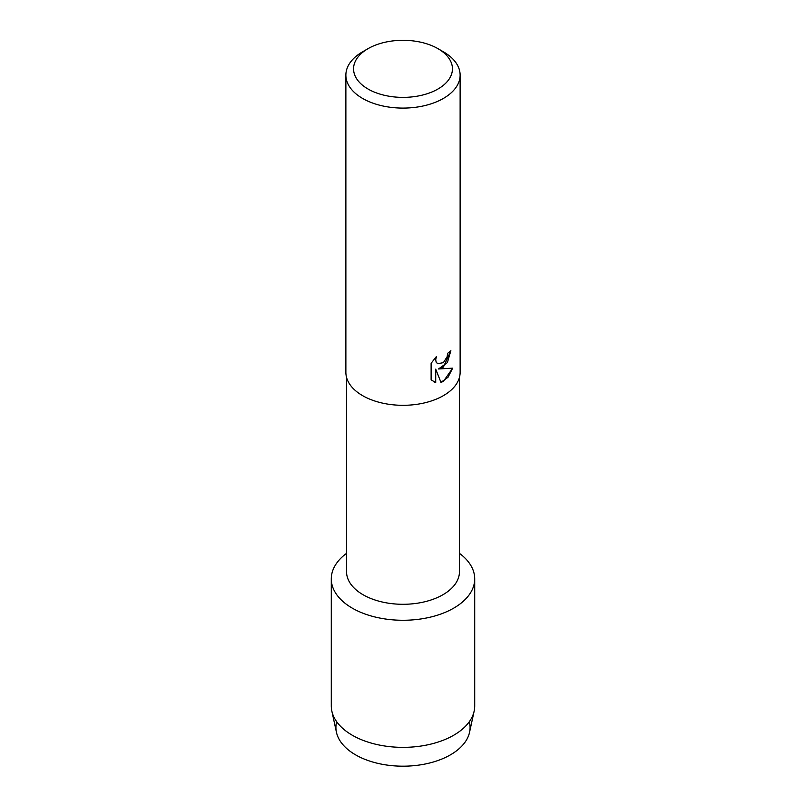 <?xml version="1.0" encoding="UTF-8"?>
<svg xmlns="http://www.w3.org/2000/svg" width="806" height="806" viewBox="0 0 806 806"><rect width="100%" height="100%" fill="white"/><g stroke="black" fill="none" stroke-linecap="round" stroke-linejoin="round"><path stroke-width="1.21" d="M469.334 721.692A67.079 38.728 180 0 1 450.433 754.849A67.079 38.728 180 0 1 372.775 762.033A67.079 38.728 180 0 1 336.666 721.692M459.46 377.329L459.46 571.686A56.46 32.603 180 0 1 442.927 594.737A56.46 32.603 180 0 1 381.389 601.81A56.46 32.603 180 0 1 346.54 571.686L346.54 377.329M453.707 608.147A71.714 41.398 180 0 1 355.456 609.87A71.714 41.398 180 0 1 346.54 553.359A71.714 41.398 180 0 0 331.286 578.879A71.714 41.398 180 0 0 375.556 617.124A71.714 41.398 180 0 0 453.707 608.147A71.714 41.398 180 0 0 459.46 553.359A71.714 41.398 180 0 1 474.714 578.879A71.714 41.398 180 0 1 453.707 608.147M437.96 48.662L443.391 51.796A57.125 32.975 180 0 1 460.125 75.119L460.125 372.332A57.125 32.975 180 0 1 443.391 395.655A57.125 32.975 180 0 1 381.137 402.799A57.125 32.975 180 0 1 345.875 372.332L345.875 75.119A57.125 32.975 180 0 1 362.609 51.796L368.04 48.662A49.438 28.542 180 0 1 437.96 48.662A49.438 28.542 180 0 1 437.96 89.023A49.438 28.542 180 0 1 368.04 89.023A49.438 28.542 180 0 1 368.04 48.662L362.609 51.796M443.391 367.103L438.494 368.967L452.72 368.151L443.391 381.379L440.983 382.407L435.714 369.138L435.714 382.558L431.119 379.858L431.119 363.294L436.419 356.534L435.693 359.829L436.217 362.186L437.658 363.738L443.391 362.65L447.129 356.726L447.683 353.29A57.125 32.975 0 0 0 450.876 350.731L443.391 367.103M460.125 75.119A57.125 32.975 180 0 1 443.391 98.433A57.125 32.975 180 0 1 381.137 105.586A57.125 32.975 180 0 1 345.875 75.119M450.836 350.771L447.37 362.619L438.494 368.967M440.963 382.366L448.025 377.268L452.66 368.161M433.265 381.56L435.663 382.528L435.714 369.138M437.638 363.728L436.167 362.156L435.653 359.798L436.318 356.635M474.714 578.879L474.714 705.965A71.714 41.398 180 0 1 474.15 711.114L469.555 732.271A67.079 38.728 180 0 1 450.433 754.849A67.079 38.728 180 0 1 381.238 764.098A67.079 38.728 180 0 1 336.445 732.271L331.85 711.114A71.714 41.398 180 0 1 331.286 705.965L331.286 578.879M474.15 711.114A71.714 41.398 180 0 1 453.707 735.233A71.714 41.398 180 0 1 379.737 745.127A71.714 41.398 180 0 1 331.85 711.114"/></g></svg>
